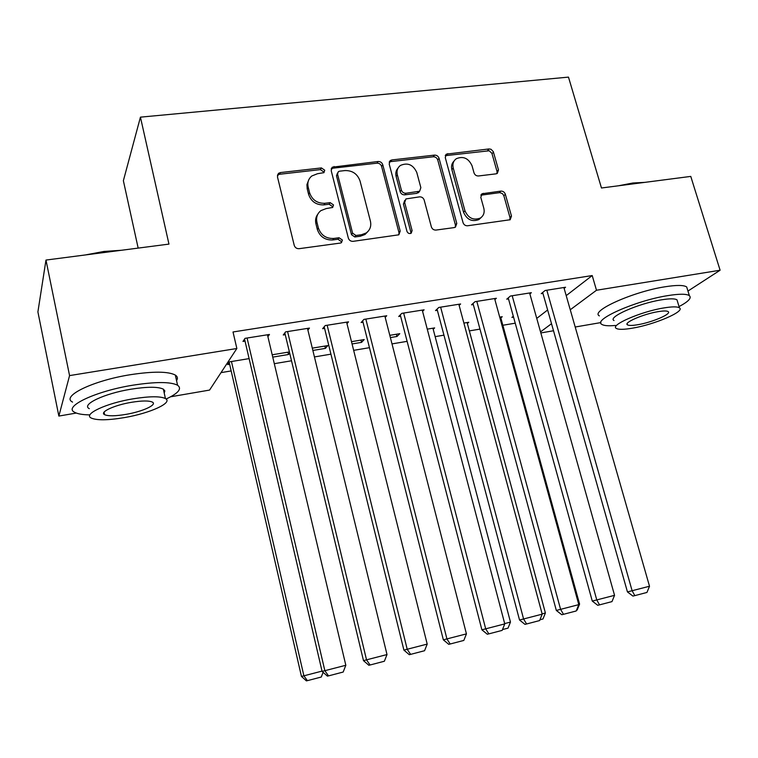 <?xml version="1.0" encoding="UTF-8"?>
<svg xmlns="http://www.w3.org/2000/svg" width="758" height="758" viewBox="0 0 758 758"><rect width="100%" height="100%" fill="white"/><g stroke="black" fill="none" stroke-linecap="round" stroke-linejoin="round"><path stroke-width="1.14" d="M324.737 170.218L321.411 167.925L280.422 172.568L278.537 173.336L277.437 176.775L294.237 245.355C295.042 247.667 296.672 248.766 299.116 248.681L340.389 243.062L341.451 242.664L342.398 240.04L339.044 237.747L333.757 238.457C326.092 238.723 320.956 235.207 318.36 227.921L316.939 222.227C315.934 217.385 317.261 213.519 320.918 210.62L326.234 208.554L332.648 207.455L333.52 204.935L330.175 202.642L324.907 203.286C317.27 203.485 312.163 199.97 309.586 192.759L308.174 187.122C307.208 182.536 308.421 178.822 311.813 175.979L317.469 173.734L323.95 172.644L324.737 170.218M323.789 172.758L323.713 171.905L320.397 169.612L279.512 174.264L277.39 175.259M341.337 242.74L341.318 241.546L337.973 239.253L332.696 239.964L333.757 238.457M332.516 207.55L332.468 206.527L329.133 204.234L323.884 204.887L324.907 203.286M496.026 173.847L497.305 173.402L498.48 169.887L493.335 151.676L491.013 149.269L489.033 148.938L446.377 154.139L445.259 157.579L463.024 222.606C463.849 224.785 465.365 225.846 467.582 225.77L510.172 219.744L511.479 216.068L505.33 194.228C504.515 192.096 503.028 191.054 500.877 191.101L482.041 193.773L480.799 197.364L483.822 208.27C484.798 212.534 483.642 215.803 480.345 218.067C473.437 220.635 468.302 218.2 464.938 210.743L453.227 168.011C452.308 164.041 453.331 160.942 456.278 158.725C463.252 155.845 468.51 158.195 472.044 165.794L473.996 172.824C474.811 174.965 476.299 176.017 478.478 175.97L496.026 173.847M566.198 295.639L592.206 275.552L233.019 331.976L236.856 348.5L209.568 390.076L170.626 396.785M592.206 275.552L596.499 290.248L720.1 270.227L687.951 291.063M76.293 413.063L58.859 416.066L37.9 311.917L45.973 260.06L168.958 244.104L140.438 117.149L568.472 77.117L601.464 187.993L690.765 176.406L720.1 270.227M45.973 260.06L69.565 375.598L236.856 348.5M382.762 164.732C381.966 162.544 380.412 161.473 378.119 161.501L332.317 167.177L331.199 170.626L348.329 238.069C349.144 240.333 350.736 241.423 353.105 241.338L398.85 234.809L400.196 231.076L382.762 164.732L381.596 166.4C380.8 164.221 379.256 163.15 376.972 163.178L332.999 168.181L331.17 168.949M391.895 159.938L434.505 155.115C436.722 155.087 438.238 156.148 439.043 158.289L456.78 223.449L455.454 227.154L454.194 227.599L435.983 230.072C433.718 230.148 432.183 229.077 431.359 226.869L424.177 200.065C423.362 197.876 421.827 196.805 419.572 196.862L405.909 198.928L404.668 202.528L412.106 230.621L411.168 233.227C409.263 233.976 407.861 233.341 406.951 231.323L389.195 163.993L390.323 160.535L391.895 159.938L390.702 161.615L433.216 156.783L434.505 155.115M140.438 117.149L123.374 180.707L138.164 248.103M529.87 293.914L531.339 292.702L510.447 296.027L506.751 299.173L508.495 298.898M499.712 317.147L502.232 316.73L500.82 317.896M459.121 305.37L460.627 303.977L438.806 307.454L435.528 310.591L437.347 310.297M427.256 329.133L434.647 327.911L433.197 329.247M385.197 317.394L386.741 315.754L363.925 319.393L361.111 322.51L363.016 322.207M352.063 343.942L361.547 342.37L360.969 340.105M351.494 341.669L364.191 339.565L361.547 342.37M307.89 330.062L309.463 328.081L285.576 331.89L283.265 334.989L285.254 334.666M272.747 357.113L288.476 354.507L287.917 352.186M272.188 354.791L289.404 351.939M289.66 353.01L288.476 354.507M536.749 318.388L547.636 309.984M221.014 372.633L231.171 370.927M274.301 363.679L291.527 360.78M314.437 356.933L330.933 354.157M353.664 350.338L369.459 347.685M392 343.895L407.112 341.346M435.149 336.637L443.951 335.159M469.344 330.895L479.975 329.105M502.848 325.258L515.232 323.183M249.107 358.61L229.522 361.841L227.713 364.598L229.636 364.276M267.896 336.666L269.469 334.458L245.024 338.352L242.986 341.441L245.024 341.119M312.864 350.452L325.4 348.367L324.831 346.074M312.296 348.149L327.826 345.582L325.4 348.367M346.984 323.638L348.538 321.847L325.201 325.57L322.633 328.678L324.576 328.366M390.379 337.575L396.936 336.486L396.358 334.25M389.801 335.33L399.788 333.681L396.936 336.486M422.566 311.301L424.101 309.804L401.787 313.357L398.736 316.484L400.594 316.19M463.887 323.079L468.785 322.264L467.354 323.505M494.879 299.571L496.367 298.273L475.02 301.684L471.533 304.82L473.314 304.536M513.308 316.257L511.915 317.384L513.545 317.109M564.123 288.381L565.563 287.244L545.116 290.504L541.231 293.649L542.936 293.374M540.539 331.871L551.521 323.704M570.253 309.766L596.499 290.248M600.905 322.576L575.199 327.011M553.511 330.753L540.833 332.942M58.859 416.066L69.565 375.598M308.8 179.731L306.914 184.649L307.198 188.77L308.174 187.122M323.884 204.887C316.257 205.086 311.168 201.581 308.601 194.389L307.198 188.77M317.791 214.239C315.726 217.006 315.101 220.19 315.925 223.781L316.939 222.227M332.696 239.964C325.049 240.229 319.933 236.733 317.337 229.466L315.925 223.781M398.85 234.8L398.964 232.573L381.596 166.4M339.518 171.194L338.333 171.659L337.537 174.094L352.603 233.189L355.938 235.482L361.433 234.743L366.171 232.981C370.065 230.1 371.486 226.149 370.406 221.118L360.041 180.982C357.473 173.914 352.461 170.446 344.985 170.569L339.518 171.194M337.509 172.976L336.486 175.761L337.537 174.094M368.056 231.37L365.024 234.487L360.306 236.24L354.82 236.979L351.494 234.705L336.486 175.761M455.283 227.248L455.406 224.946L437.736 159.947C436.93 157.806 435.424 156.754 433.216 156.783M404.744 200.415L403.436 204.091L410.845 232.119L412.106 230.621M410.864 233.388L410.845 232.119M416.786 172.483C413.138 164.638 407.671 162.297 400.395 165.462C397.476 167.755 396.453 170.853 397.325 174.785L401.37 190.04C402.176 192.238 403.72 193.309 406.004 193.252L419.638 191.224L420.851 187.652L416.786 172.483M398.016 168.134C395.989 170.408 395.354 173.175 396.121 176.424L397.325 174.785M419.496 191.395L416.938 193.337L404.763 194.844C402.498 194.901 400.954 193.83 400.148 191.641L396.121 176.424M390.702 161.615L389.186 162.184M454.033 161.094C451.768 163.34 451.048 166.192 451.882 169.64L453.227 168.011M481.207 217.461L478.923 219.564C472.026 222.132 466.9 219.697 463.555 212.268L451.882 169.64M509.859 219.905L509.982 217.565L503.862 195.772L502.488 193.65L499.806 192.627L480.875 195.185M496.992 173.573L497.03 171.498L491.904 153.324L489.204 150.776L445.259 155.674M229.191 362.343L301.447 676.411L303.892 675.814L231.465 361.528M323.116 672.299L321.278 677.027L307.397 680.656L303.892 675.814L322.027 671.105M307.397 680.656L306.403 680.883L301.447 676.411M267.451 334.78L345.828 665.268L322.093 671.399L327.418 676.127L328.536 675.88L324.86 670.726L247.08 338.03M244.55 339.072L322.093 671.399M345.828 665.268L343.185 672.033L328.536 675.88M307.483 328.394L387.006 654.552L363.489 660.625L368.843 665.278L370.075 664.993L366.54 659.877L287.585 331.568M284.828 332.895L363.489 660.625M387.006 654.552L384.372 661.241L370.075 664.993M346.605 322.159L427.199 644.092L403.9 650.108L409.273 654.685L410.618 654.372L407.217 649.293L327.153 325.258M324.187 326.793L403.9 650.108M427.199 644.092L424.575 650.715L410.618 654.372M85.417 254.944L103.884 251.466L121.574 250.254M113.577 251.286L94.75 253.731M166.106 399.021C178.414 393.269 182.233 388.674 177.561 385.225C170.512 381.681 155.561 381.681 132.716 385.216C95.328 391.175 62.772 406.8 74.635 412.295C77.572 413.925 82.679 414.787 89.946 414.891M176.538 380.611C178.016 378.394 177.609 376.546 175.316 375.058C168.238 371.363 153.287 371.231 130.471 374.689C93.111 380.516 60.659 396.349 72.56 402.1M89.302 408.657C80.841 404.658 104.253 393.487 130.954 389.205C147.412 386.637 158.214 386.627 163.377 389.176L164.837 390.92L164.23 393.07M124.407 417.592C150.075 413.271 173.468 402.64 165.424 398.547C160.279 396.112 149.478 396.207 133.01 398.831C106.281 403.19 82.802 414.228 91.235 418.046C96.882 420.491 107.939 420.339 124.407 417.592M131.409 402.318C114.316 405.123 99.194 412.181 104.585 414.673C108.167 416.246 115.254 416.151 125.866 414.399C142.532 411.613 157.607 404.715 152.386 402.11C149.013 400.546 142.021 400.612 131.409 402.318M618.395 185.795L632.93 182.991L644.84 182.365M640.292 182.953L626.534 184.744M679.035 306.583C688.444 301.599 691.883 297.951 689.354 295.639C686.483 293.772 679.263 293.772 667.713 295.629C635.545 300.651 592.349 319.952 601.861 324.396C603.946 325.75 608.485 326.101 615.449 325.447M687.459 289.48L686.691 286.96C683.801 285.017 676.581 284.961 665.031 286.78C632.883 291.688 589.828 311.216 599.379 315.887M614.008 320.539C607.262 317.27 638.331 303.456 661.308 299.855C669.665 298.5 674.885 298.491 676.989 299.836L677.519 301.599M632.456 328.167C654.552 324.557 685.63 311.292 679.414 307.814C677.33 306.526 672.109 306.564 663.752 307.947C640.766 311.623 609.603 325.286 616.32 328.413C618.566 329.711 623.948 329.626 632.456 328.167M657.972 311.68C643.267 314.039 623.199 322.794 627.463 324.85C628.894 325.684 632.343 325.637 637.819 324.708C652.155 322.377 672.185 313.784 668.12 311.576C666.765 310.752 663.383 310.78 657.972 311.68M384.856 316.058L466.435 633.878L443.354 639.837L448.745 644.338L450.195 643.997L446.936 638.956L365.839 319.09M362.656 320.805L443.354 639.837M466.435 633.878L463.83 640.425L450.195 643.997M422.253 310.098L504.762 623.9L481.889 629.813L487.309 634.238L488.844 633.868L485.707 628.865L403.654 313.063M400.262 314.921L481.889 629.813M504.762 623.9L502.166 630.381L488.844 633.868M432.922 328.195L510.466 622.081L508.04 628.126L502.478 629.585M504.676 623.588L510.466 622.081M458.827 304.261L542.197 614.16L519.533 620.016L524.972 624.365L526.602 623.976L523.589 619.002L440.635 307.161M437.044 309.141L519.533 620.016M542.197 614.16L539.611 620.565L526.602 623.976M467.099 322.548L545.4 612.995L542.974 618.983L539.933 619.779M542.112 613.847L545.4 612.995M494.604 298.557L578.79 604.638L556.325 610.446L561.773 614.719L563.497 614.312L560.598 609.375L476.81 301.39M473.02 303.475L556.325 610.446M578.79 604.638L576.213 610.976L563.497 614.312M500.574 317.005L579.576 604.098L577.17 610.029L576.525 610.199M578.705 604.325L579.576 604.098M529.605 292.976L614.548 595.333L592.282 601.085L597.749 605.301L599.55 604.865L596.773 599.957L512.2 295.753M508.23 297.922L592.282 601.085M614.548 595.333L611.981 601.606L599.55 604.865M563.876 287.509L649.511 586.237L627.444 591.932L632.921 596.082L634.806 595.627L632.125 590.757L546.831 290.229M542.681 292.474L627.444 591.932M649.511 586.237L646.953 592.443L634.806 595.627M320.397 169.612L321.411 167.925M337.973 239.253L339.044 237.747M329.133 204.234L330.175 202.642M308.601 194.389L309.586 192.759M317.337 229.466L318.36 227.921M279.512 174.264L280.422 172.568M398.964 232.573L400.196 231.076M332.999 168.181L334.041 166.495M376.972 163.178L378.119 161.501M351.494 234.705L352.603 233.189M354.82 236.979L355.938 235.482M360.306 236.24L361.433 234.743M437.736 159.947L439.043 158.289M455.406 224.946L456.78 223.449M403.436 204.091L404.668 202.528M400.148 191.641L401.37 190.04M404.763 194.844L406.004 193.252M416.938 193.337L418.208 191.746M463.555 212.268L464.938 210.743M481.88 194.882L483.301 193.328M499.408 192.655L500.877 191.101M503.862 195.772L505.33 194.228M509.982 217.565L511.479 216.068M446.5 155.276L447.817 153.609M487.612 150.596L489.033 148.938M492.037 153.713L493.467 152.064M497.03 171.498L498.48 169.887M277.636 175.032L278.537 173.336M331.274 168.863L332.317 167.177M365.024 234.487L366.171 232.981M418.369 192.807L419.638 191.224M389.205 162.117L390.323 160.535M478.923 219.564L480.345 218.067M480.998 194.91L482.041 193.773M445.344 155.447L446.377 154.139M177.561 385.225L175.316 375.058M163.377 389.176L165.424 398.547M104.064 412.163L104.585 414.673M689.354 295.639L686.691 286.96M676.989 299.836L679.414 307.814M627.131 323.713L627.463 324.85"/></g></svg>
